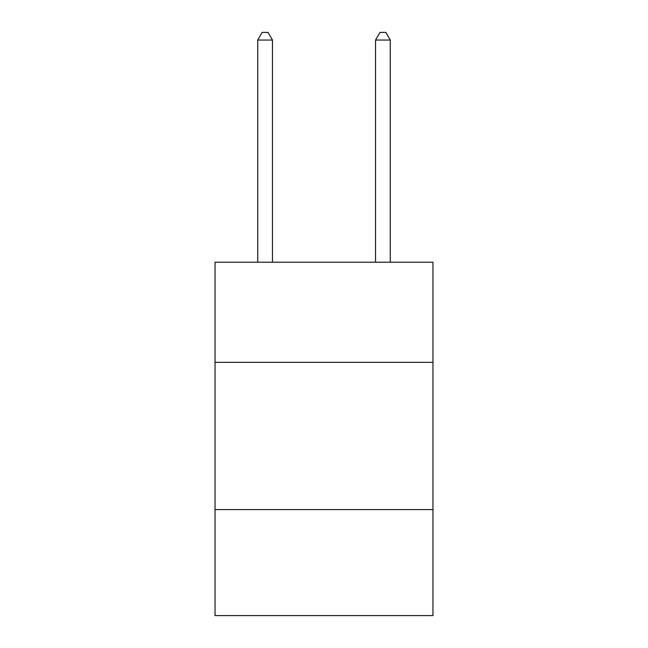 <?xml version="1.0" encoding="UTF-8"?>
<svg xmlns="http://www.w3.org/2000/svg" width="648" height="648" viewBox="0 0 648 648"><rect width="100%" height="100%" fill="white"/><g stroke="black" fill="none" stroke-linecap="round" stroke-linejoin="round"><path stroke-width="0.97" d="M215.039 362.345L432.961 362.345L432.961 262.213L215.039 262.213L215.039 615.6L432.961 615.6L432.961 509.587L215.039 509.587M432.961 509.587L432.961 362.345M272.468 262.213L272.468 40.055L257.742 40.055L257.742 262.213M257.742 40.055L262.156 32.4L268.045 32.4L272.468 40.055M390.258 262.213L390.258 40.055L375.532 40.055L375.532 262.213M375.532 40.055L379.955 32.4L385.844 32.4L390.258 40.055"/></g></svg>
